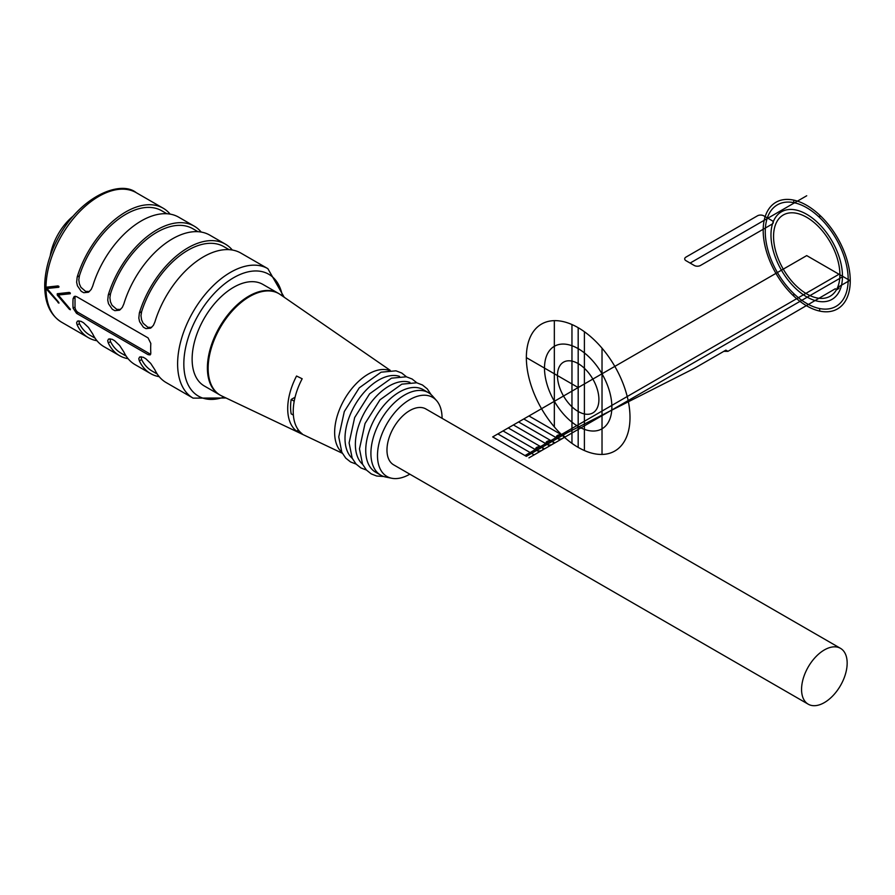 <?xml version="1.0" encoding="UTF-8"?>
<svg xmlns="http://www.w3.org/2000/svg" width="895" height="895" viewBox="0 0 895 895"><rect width="100%" height="100%" fill="white"/><g stroke="black" fill="none" stroke-linecap="round" stroke-linejoin="round"><path stroke-width="1.34" d="M409.832 474.171A45.679 26.369 -60 0 1 391.686 478.243A45.679 26.369 -60 0 1 377.489 455.555A45.679 26.369 -60 0 1 400.311 406.722A45.679 26.369 -60 0 1 436.525 400.568A45.679 26.369 -60 0 1 442.074 418.323M808.241 704.197L393.655 464.841A32.242 18.616 -60 0 1 393.655 427.597A32.242 18.616 -60 0 1 425.908 408.981L840.483 648.338A32.242 18.616 -60 0 1 847.162 663.106A32.242 18.616 -60 0 1 833.088 695.549A32.242 18.616 -60 0 1 808.241 704.197A32.242 18.616 -60 0 1 801.562 689.43A32.242 18.616 -60 0 1 815.636 656.975A32.242 18.616 -60 0 1 840.483 648.338M294.209 401.228L291.166 399.472L295.07 397.223M293.37 415.112L291.166 413.837A47.636 27.499 -60 0 1 291.166 399.472M302.174 378.764A51.239 29.58 120 0 0 302.174 433.806L296.547 431.077A51.709 29.859 120 0 1 296.547 376.023L302.174 378.764M298.404 430.003L296.547 431.077M341.868 452.333A47.636 27.499 -60 0 1 334.64 432.419A47.636 27.499 -60 0 1 353.626 386.461A47.636 27.499 -60 0 1 389.18 370.396M342.337 453.262L221.669 395.926A58.622 33.842 -60 0 1 220.584 395.366A58.622 33.842 -60 0 1 208.143 368.36A58.622 33.842 -60 0 1 233.919 309.167A58.622 33.842 -60 0 1 279.195 293.828A58.622 33.842 -60 0 1 280.224 294.5L390.209 370.329M220.058 395.064A58.634 33.853 -60 0 1 219.543 394.773L204.273 385.958A58.634 33.853 -60 0 1 195.278 338.981A58.634 33.853 -60 0 1 233.584 287.317A58.634 33.853 -60 0 1 262.895 284.409L278.177 293.224A58.634 33.853 -60 0 1 278.681 293.538M352.238 458.318A47.636 27.499 -60 0 1 345 438.405A47.636 27.499 -60 0 1 363.985 392.446A47.636 27.499 -60 0 1 399.539 376.37M362.598 464.292A47.636 27.499 -60 0 1 355.371 444.39A47.636 27.499 -60 0 1 374.356 398.432A47.636 27.499 -60 0 1 409.91 382.355M391.686 478.243L385.723 477.035A47.636 27.499 -60 0 1 380.778 475.178L375.598 472.18A47.636 27.499 -60 0 1 365.731 450.375A47.636 27.499 -60 0 1 386.528 402.437A47.636 27.499 -60 0 1 423.234 389.672L428.414 392.659A47.636 27.499 -60 0 1 432.498 396.015L436.525 400.568M380.778 475.178A47.636 27.499 -60 0 1 370.91 453.362A47.636 27.499 -60 0 1 391.708 405.424A47.636 27.499 -60 0 1 428.414 392.659M58.018 285.908L45.992 287.217A74.755 43.161 -60 0 0 45.992 288.604L58.925 303.181A74.755 43.161 -60 0 1 58.835 302.454L47.021 288.514L58.835 287.25A74.755 43.161 -60 0 1 58.925 286.422L58.018 285.908M69.284 309.167L57.258 295.115A74.755 43.161 -60 0 1 57.258 293.728L69.284 292.408L70.325 293.012A74.755 43.161 120 0 0 70.246 293.75L58.298 295.014L70.246 309.122A74.755 43.161 120 0 0 70.325 309.759L69.284 309.167L69.944 308.786M78.122 312.444L76.545 313.351L148.055 354.644L150.147 354.923L150.83 353.044A74.755 43.161 120 0 1 150.83 343.467L148.055 337.885L76.545 296.603L74.229 296.458L73.099 298.594A74.755 43.161 120 0 0 73.099 308.16L75.012 307.063A4.397 2.54 -120 0 0 78.122 312.444L149.633 353.738A4.397 2.54 -120 0 0 150.729 354.14M76.545 313.351L73.099 308.16M109.973 338.746L110.521 341.61L108.261 342.919A74.755 43.161 120 0 0 119.516 355.639L103.965 346.667A74.755 43.161 -60 0 1 92.711 333.936L88.527 327.514L83.481 322.726L80.942 321.305L77.451 321.081L76.59 322.782L77.171 324.963A74.755 43.161 -60 0 0 88.415 337.695L61.464 322.133C49.84 314.839 44.258 301.939 44.75 283.413C45.5 267.56 50.467 251.506 59.663 235.24C82.094 195.255 121.038 180.163 136.219 192.66A74.755 43.161 120 0 0 78.894 212.395A74.755 43.161 120 0 0 45.992 287.217M97.007 340.76A74.755 43.161 -60 0 1 88.415 337.695M232.308 250.018A74.755 43.161 120 0 0 225.361 244.122L209.81 235.139A74.755 43.161 120 0 0 123.812 304.02L122.302 307.41L119.538 310.196L114.862 310.666L112.3 309.256L108.508 303.741L107.736 300.172L108.261 295.037L110.521 293.739L109.895 297.711L110.454 301.794L112.009 305.262L116.73 309.334L120.579 309.446M201.218 232.073A74.755 43.161 120 0 0 194.26 226.166A74.755 43.161 120 0 0 108.261 295.037M157.251 374.043L152.072 371.056A71.824 41.472 -60 0 1 141.623 359.555L139.351 360.864L138.77 358.682L139.642 356.982L143.133 357.206L145.661 358.626L150.707 363.426L154.902 369.836A74.755 43.161 120 0 0 166.146 382.568L193.096 398.13A74.755 43.161 -60 0 1 193.096 311.807A74.755 43.161 -60 0 1 267.851 268.657L240.9 253.095A74.755 43.161 120 0 0 154.902 321.965L153.392 325.366L150.628 328.152L145.952 328.622L143.39 327.212L139.598 321.697L138.826 318.128L139.351 312.993L141.623 311.684L140.985 315.655L141.544 319.75L143.111 323.218L147.832 327.29L151.68 327.402M139.351 360.864A74.755 43.161 120 0 0 150.606 373.595A74.755 43.161 120 0 0 159.198 376.672M225.361 244.122A74.755 43.161 120 0 0 139.351 312.993M108.261 342.919L107.68 340.726L108.552 339.037L112.032 339.25L114.571 340.682L119.617 345.47L123.812 351.892A74.755 43.161 120 0 0 135.055 364.623L150.606 373.595M119.516 355.639A74.755 43.161 120 0 0 128.097 358.716M194.26 226.166L178.72 217.194A74.755 43.161 120 0 0 92.711 286.064L91.2 289.454L88.448 292.251L83.761 292.71L81.21 291.3L77.418 285.785L76.634 282.216L77.171 277.092L79.431 275.783L78.805 279.755L79.364 283.838L80.919 287.317L85.64 291.39L89.489 291.501M170.128 214.118A74.755 43.161 120 0 0 163.17 208.211A74.755 43.161 120 0 0 77.171 277.092M141.063 356.691L141.623 359.555M229.075 249.649L223.895 246.662A71.824 41.472 120 0 0 141.623 311.684M197.985 231.693L192.794 228.706A71.824 41.472 120 0 0 110.521 293.739M110.521 341.61A71.824 41.472 120 0 0 120.982 353.1L126.161 356.098M78.883 320.79L79.431 323.654L77.171 324.963M95.06 338.142L89.88 335.155A71.824 41.472 -60 0 1 79.431 323.654M166.884 213.748L161.704 210.75A71.824 41.472 120 0 0 79.431 275.783M75.269 296.2A4.397 2.54 -120 0 0 75.012 297.487L75.012 307.063M58.678 302.275L58.018 302.655M58.925 286.434L49.102 287.317L47.021 288.514M48.341 287.754L45.992 288.604A74.755 43.161 120 0 0 61.464 322.133M59.327 293.526L57.258 295.115M58.298 295.014L60.368 293.817L70.213 292.945M73.233 216.031A41.774 24.12 120 0 0 50.209 255.892M838.335 288.805A2.204 1.264 180 0 1 835.225 288.805L836.78 289.711L838.335 288.805A2.204 1.264 180 0 0 838.335 287.015L849.735 280.437L806.719 255.601L492.675 436.917L526.361 456.361L567.822 432.419L692.596 369.232A73.289 42.311 0 0 0 696.097 367.342L725.879 350.146L727.948 351.343L723.809 351.343M839.018 274.25L524.973 455.555L531.54 453.362M835.225 288.805L727.948 351.343M565.226 436.917L528.956 415.962M560.046 439.904L523.765 418.961M554.866 442.891L518.585 421.948M549.675 445.889L513.406 424.946M544.496 448.876L508.226 427.933M539.316 451.874L503.035 430.931M842.989 276.544L528.956 457.86M534.136 454.861L497.855 433.918M694.263 265.468L685.973 260.68A4.397 2.54 180 0 1 685.973 257.1L757.483 215.807A4.397 2.54 0 0 1 763.703 215.807L771.993 220.595A4.397 2.54 180 0 1 771.993 224.186L700.483 265.468A4.397 2.54 180 0 1 694.263 265.468M806.719 195.759L690.123 263.074M584.401 450.543L584.401 331.732M571.961 443.361L571.961 324.549M554.341 426.915L554.341 320.645M602.022 454.436L602.022 348.177M578.181 387.546L526.361 357.62M578.181 447.388L578.181 327.704M819.675 311.068L819.675 308.551M819.675 215.091L819.675 217.608M793.764 296.111L793.764 293.594M793.764 200.133L793.764 202.65M536.72 450.375A3.669 2.114 0 0 0 542.851 449.424A3.669 2.114 0 0 0 538.365 446.84A3.669 2.114 0 0 0 536.72 450.375M547.091 444.39A3.669 2.114 0 0 0 553.222 443.439A3.669 2.114 0 0 0 548.736 440.855A3.669 2.114 0 0 0 547.091 444.39M557.451 438.405A3.669 2.114 0 0 0 563.581 437.454A3.669 2.114 0 0 0 559.095 434.869A3.669 2.114 0 0 0 557.451 438.405M848.18 279.531A58.634 33.853 60 0 1 785.989 285.091A58.634 33.853 60 0 1 785.989 202.169A58.634 33.853 60 0 1 848.18 279.531M598.912 399.517A29.311 16.927 -120 0 0 567.822 360.83A29.311 16.927 -120 0 0 567.822 402.291A29.311 16.927 -120 0 0 598.912 399.517M611.867 406.99A47.636 27.499 -120 0 0 561.344 344.139A47.636 27.499 -120 0 0 561.344 411.51A47.636 27.499 -120 0 0 611.867 406.99M630.002 417.462A73.289 42.311 -120 0 0 552.271 320.757A73.289 42.311 -120 0 0 552.271 424.409A73.289 42.311 -120 0 0 630.002 417.462M839.89 274.754A46.909 27.085 60 0 1 790.14 279.195A46.909 27.085 60 0 1 790.14 212.865A46.909 27.085 60 0 1 839.89 274.754M842.475 276.242A50.568 29.199 60 0 1 788.842 281.03A50.568 29.199 60 0 1 788.842 209.519A50.568 29.199 60 0 1 842.475 276.242M806.719 205.335A61.565 35.543 60 0 1 844.421 302.499A61.565 35.543 60 0 1 769.018 258.968A61.565 35.543 60 0 1 806.719 205.335M220.584 395.366L219.543 394.773A58.634 33.853 -60 0 1 207.394 367.934A58.634 33.853 -60 0 1 248.855 296.133A58.634 33.853 -60 0 1 278.177 293.224L279.195 293.828M282.417 295.999A70.358 40.622 120 0 0 230.395 279.699A70.358 40.622 120 0 0 183.934 360.17A70.358 40.622 120 0 0 224.063 397.067M148.055 354.644L149.633 353.738M75.012 297.487L73.099 298.594M406.464 376.829L401.743 373.025L395.97 370.821L381.091 372.186L359.253 387.848L344.306 411.555L338.746 436.917L341.823 452.243L345.716 458.095L350.549 461.954L356.087 464.08M416.835 382.814L412.103 379.01L406.33 376.795L391.462 378.171L369.613 393.834L354.666 417.54L349.106 442.891L352.194 458.218L356.087 464.069L360.909 467.928L366.458 470.065M431.054 394.561L427.284 388.889L422.462 384.995L416.701 382.78L401.821 384.156L379.983 399.819L365.037 423.525L359.477 448.876L362.553 464.203L366.447 470.054L371.268 473.914L376.661 476.017L383.742 476.509M163.17 208.211L136.219 192.66M193.096 398.13L226.032 397.995M267.851 268.657L284.207 297.241"/></g></svg>
